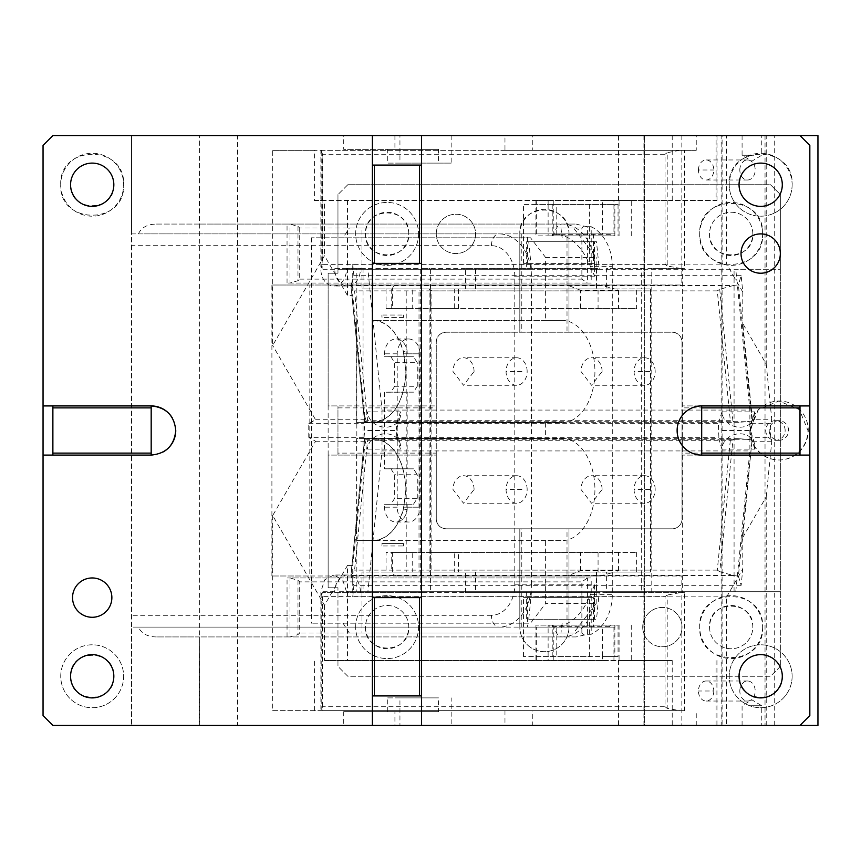 <?xml version="1.0" encoding="UTF-8"?>
<svg xmlns="http://www.w3.org/2000/svg" width="861" height="861" viewBox="0 0 861 861"><rect width="100%" height="100%" fill="white"/><g stroke="black" fill="none" stroke-linecap="round" stroke-linejoin="round"><path stroke-width="0.65" stroke-dasharray="4.3 3.23" d="M70.58 184.738A21.622 21.622 0 0 1 92.202 163.106A21.622 21.622 0 0 1 113.835 184.738C115.17 212.635 69.235 212.635 70.58 184.738M60.744 184.738C58.796 144.153 125.609 144.153 123.661 184.738C125.609 225.324 58.796 225.324 60.744 184.738A31.459 31.459 0 0 1 103.148 155.249A31.459 31.459 0 0 1 114.05 207.372A31.459 31.459 0 0 1 60.744 184.738M52.876 135.586L131.529 135.586L131.529 725.414L131.529 627.109L138.427 627.109C141.441 633.556 147.468 636.828 156.53 636.936L199.343 636.936L199.343 725.414L52.876 725.414L43.05 715.588L43.05 145.412L52.876 135.586M114.05 698.895A31.459 31.459 0 0 0 103.148 646.772A31.459 31.459 0 0 0 60.744 676.262A31.459 31.459 0 0 0 114.05 698.895M111.865 597.62A19.663 19.663 0 0 0 92.202 577.957A19.663 19.663 0 0 0 72.539 597.62A19.663 19.663 0 0 0 92.202 617.283A19.663 19.663 0 0 0 111.865 597.62M60.744 676.262A31.459 31.459 0 0 1 92.202 644.803A31.459 31.459 0 0 1 123.661 676.262A31.459 31.459 0 0 1 92.202 707.72A31.459 31.459 0 0 1 60.744 676.262M70.58 676.262C69.235 648.365 115.17 648.365 113.835 676.262C115.17 704.158 69.235 704.158 70.58 676.262M372.372 263.38L372.372 165.075L421.524 165.075L421.524 263.38L372.372 263.38L372.372 597.62L421.524 597.62L421.524 263.38M52.876 455.082L52.876 405.918L151.181 405.918L151.181 455.082L43.05 455.082M421.524 725.414L421.524 695.925L372.372 695.925L372.372 597.62M175.762 430.5A24.582 24.582 0 0 0 172.577 418.403M151.181 455.082A24.582 24.582 0 0 0 163.289 451.885M52.876 405.918L43.05 405.918M421.524 695.925L421.524 597.62M739.05 676.262A21.622 21.622 0 0 1 760.683 654.64A21.622 21.622 0 0 1 782.305 676.262C783.639 704.158 737.716 704.158 739.05 676.262M792.131 676.262A31.459 31.459 0 0 1 760.683 707.72A31.459 31.459 0 0 1 729.224 676.262A31.459 31.459 0 0 1 760.683 644.803A31.459 31.459 0 0 1 792.131 676.262A31.459 31.459 0 0 1 760.683 707.72A31.459 31.459 0 0 1 729.224 676.262A31.459 31.459 0 0 1 760.683 644.803A31.459 31.459 0 0 1 792.131 676.262M618.047 656.599L614.862 656.599L614.862 625.14L618.047 625.14L618.047 656.599L602.517 656.599L602.517 660.538L672.215 660.538L672.215 725.414L716.998 725.414L504.966 725.414L799.998 725.414L809.835 715.588L809.835 145.412L799.998 135.586L643.92 135.586L643.92 285.013L681.837 285.013L309.82 285.013L309.82 575.987L271.904 575.987L681.837 575.987L309.82 575.987M701.693 455.082L799.998 455.082L799.998 405.918L701.693 405.918A24.582 24.582 0 0 0 677.123 430.5A24.582 24.582 0 0 0 701.693 455.082L701.693 405.918M799.998 455.082L809.835 455.082M799.998 405.918L809.835 405.918M741.02 253.554A19.663 19.663 0 0 1 760.683 233.891A19.663 19.663 0 0 1 780.335 253.554A19.663 19.663 0 0 1 760.683 273.217A19.663 19.663 0 0 1 741.02 253.554M792.131 184.738A31.459 31.459 0 0 1 760.683 216.197A31.459 31.459 0 0 1 729.224 184.738C727.276 144.153 794.079 144.153 792.131 184.738A31.459 31.459 0 0 1 760.683 216.197A31.459 31.459 0 0 1 729.224 184.738A31.459 31.459 0 0 1 760.683 153.28A31.459 31.459 0 0 1 792.131 184.738M739.05 184.738A21.622 21.622 0 0 1 760.683 163.106A21.622 21.622 0 0 1 782.305 184.738A21.622 21.622 0 0 1 760.683 206.36A21.622 21.622 0 0 1 739.05 184.738M387.31 711.649L387.31 697.894L438.518 697.894L438.518 711.649L343.711 711.649L438.518 711.649M343.711 711.649L343.711 725.414L399.945 725.414L399.945 697.894L387.31 697.894M399.945 697.894L438.518 697.894M399.945 725.414L451.153 725.414L451.153 697.894M451.153 725.414L394.919 725.414L394.919 711.649M799.998 725.414L644.674 725.414L644.674 135.586L644.674 725.414L643.92 725.414L681.837 725.414L681.837 575.987M643.92 725.414L643.92 575.987M271.904 575.987L271.904 285.013L309.82 285.013M643.92 135.586L681.837 135.586L681.837 285.013M399.945 135.586L343.711 135.586L343.711 149.351L387.31 149.351L387.31 163.106L399.945 163.106L399.945 135.586L451.153 135.586L451.153 163.106L399.945 163.106M451.153 163.106L438.518 163.106L438.518 149.351L343.711 149.351M681.837 135.586L451.153 135.586M394.919 135.586L394.919 149.351M438.518 163.106L387.31 163.106M438.518 149.351L387.31 149.351M343.711 135.586L237.528 135.586L237.528 725.414L343.711 725.414M681.837 725.414L394.919 725.414M131.529 245.686L131.529 627.109L499.025 627.109A11.796 7.588 -90 0 1 491.448 615.314A30.479 23.344 -90 0 0 514.792 584.834L514.792 276.166A30.479 23.344 -90 0 0 491.448 245.686L131.529 245.686L131.529 233.891L138.427 233.891C141.441 227.444 147.468 224.172 156.53 224.064L199.343 224.064L199.612 135.586L199.612 636.936L289.985 636.936L287.047 636.936L289.985 636.936L289.985 577.957L587.417 577.957L581.875 581.885L299.714 581.885L299.714 633.007L297.981 634.6L297.981 580.303L290.006 577.957L591.206 577.957L587.417 577.957L587.417 634.288L576.117 636.936L290.006 636.936L297.981 634.6M287.047 636.936L287.047 577.957L289.985 577.957L287.047 577.957M583.704 634.966L581.875 633.007L299.714 633.007M297.981 580.303L299.714 581.885M587.417 634.288L591.206 634.288L591.206 577.957M199.343 224.064L576.117 224.064L583.704 226.034L581.875 227.993L581.875 279.115L587.417 283.043L591.206 283.043L591.206 226.712A42.275 32.384 90 0 1 597.491 230.834A42.275 32.384 90 0 1 612.289 266.329L612.289 594.671A42.275 32.384 90 0 1 597.491 630.166A42.275 32.384 90 0 1 591.206 634.288M583.704 226.034L587.417 226.712L587.417 283.043L287.047 283.043L289.985 283.043L289.985 224.064L287.047 224.064L290.006 224.064L297.981 226.4L299.714 227.993L581.875 227.993M287.047 283.043L287.047 224.064M590.431 266.329L594.596 276.166L594.596 266.329L590.431 266.329C581.853 245.912 569.96 235.096 554.742 233.891L138.427 233.891M199.343 135.586L131.529 135.586L131.529 233.891L499.025 233.891A42.275 32.384 90 0 1 531.409 276.166L531.409 584.834L594.596 584.834L590.431 594.671C582.391 614.571 570.488 625.387 554.742 627.109L138.427 627.109M587.417 226.712L591.206 226.712M156.53 224.064L576.117 224.064M299.714 227.993L299.714 279.115L297.981 280.697L290.006 283.043L591.206 283.043M576.117 636.936L156.53 636.936M514.792 584.834L531.409 584.834A42.275 32.384 -90 0 1 499.025 627.109L554.742 627.109A11.796 7.588 -90 0 0 562.211 636.936A42.275 32.384 -90 0 0 594.596 594.671L590.431 594.671M491.448 245.686A11.796 7.588 90 0 1 499.025 233.891L554.742 233.891A11.796 7.588 90 0 1 562.211 224.064A42.275 32.384 90 0 1 594.596 266.329L612.289 266.329M237.528 725.414L199.612 725.414L199.343 636.936M199.612 135.586L237.528 135.586M271.904 285.013L643.92 285.013M372.372 135.586L372.372 165.075M421.524 135.586L421.524 165.075M372.372 725.414L372.372 695.925M752.815 233.891A21.622 21.622 0 0 0 731.183 212.258A21.622 21.622 0 0 0 709.561 233.891C708.216 261.787 754.15 261.787 752.815 233.891A21.622 21.622 0 0 0 731.183 212.258A21.622 21.622 0 0 0 709.561 233.891A21.622 21.622 0 0 0 731.183 255.513A21.622 21.622 0 0 0 752.815 233.891M762.642 233.891C764.59 193.305 697.787 193.305 699.724 233.891C697.787 274.476 764.59 274.476 762.642 233.891A31.459 31.459 0 0 0 731.183 202.432A31.459 31.459 0 0 0 699.724 233.891A31.459 31.459 0 0 0 731.183 265.349A31.459 31.459 0 0 0 762.642 233.891M382.004 410.073L382.004 450.927L367.884 591.722L780.335 591.722L780.335 666.436L780.335 194.564L780.335 269.278L337.964 269.278L337.964 194.564L337.964 273.217L328.138 273.217L328.138 405.918L337.964 405.918L328.138 405.918L328.138 455.082L337.964 455.082L328.138 455.082L328.138 587.783L337.964 587.783L328.138 587.783L328.138 273.217L337.964 273.217L337.964 269.278L356.841 269.278L356.841 591.722L337.964 591.722L780.335 591.722L780.335 269.278L734.078 269.278L735.768 269.278L749.888 410.073L382.004 410.073L367.884 269.278L531.495 269.278L528.74 241.758L596.512 241.758L599.267 269.278L735.768 269.278M780.335 194.564L770.509 184.738L347.801 184.738L770.509 184.738L780.335 194.564M347.801 184.738L337.964 194.564L347.801 184.738M418.575 233.891A31.459 31.459 0 0 1 387.116 265.349A31.459 31.459 0 0 1 355.658 233.891A31.459 31.459 0 0 1 387.116 202.432A31.459 31.459 0 0 1 418.575 233.891A31.459 31.459 0 0 0 387.116 202.432A31.459 31.459 0 0 0 355.658 233.891A31.459 31.459 0 0 0 387.116 265.349A31.459 31.459 0 0 0 418.575 233.891M436.269 233.891A19.663 19.663 0 0 1 455.932 214.228A19.663 19.663 0 0 1 475.595 233.891A19.663 19.663 0 0 1 455.932 253.554A19.663 19.663 0 0 1 436.269 233.891A19.663 19.663 0 0 0 455.932 253.554A19.663 19.663 0 0 0 475.595 233.891A19.663 19.663 0 0 0 455.932 214.228A19.663 19.663 0 0 0 436.269 233.891M408.749 233.891C410.084 205.994 364.149 205.994 365.495 233.891C364.149 261.787 410.084 261.787 408.749 233.891A21.622 21.622 0 0 0 387.116 212.258A21.622 21.622 0 0 0 365.495 233.891A21.622 21.622 0 0 0 387.116 255.513A21.622 21.622 0 0 0 408.749 233.891M780.335 453.112L682.03 453.112L682.03 455.082L780.335 455.082L682.03 455.082L682.03 518.979A9.826 9.826 0 0 1 672.204 528.805A9.826 9.826 0 0 0 682.03 518.979L682.03 342.021A9.826 9.826 0 0 0 672.204 332.195L446.106 332.195A9.826 9.826 0 0 0 436.269 342.021L436.269 518.979L436.269 455.082L337.964 455.082L337.964 405.918L337.964 453.112L436.269 453.112L436.269 405.918L337.964 405.918L436.269 405.918L436.269 342.021C436.85 336.059 440.132 332.776 446.106 332.195L519.829 332.195L519.829 233.891C518.311 202.184 570.499 202.184 568.981 233.891L567.012 233.891L567.012 332.195L568.981 332.195L568.981 233.891L568.981 332.195L672.204 332.195C678.177 332.776 681.449 336.059 682.03 342.021L682.03 405.918L780.335 405.918L682.03 405.918L682.03 407.888L780.335 407.888M567.012 233.891L519.829 233.891A24.582 24.582 0 0 1 544.41 209.309A24.582 24.582 0 0 1 568.981 233.891L519.829 233.891L519.829 332.195L567.012 332.195M521.798 233.891L521.798 332.195M672.204 528.805L446.106 528.805C440.132 528.223 436.85 524.941 436.269 518.979A9.826 9.826 0 0 0 446.106 528.805L672.204 528.805M568.981 627.109L568.981 528.805L568.981 627.109A24.582 24.582 0 0 1 544.41 651.691A24.582 24.582 0 0 1 519.829 627.109L568.981 627.109A24.582 24.582 0 0 1 544.41 651.691A24.582 24.582 0 0 1 519.829 627.109L568.981 627.109M780.335 666.436L770.509 676.262L347.801 676.262L337.964 666.436L337.964 587.783L337.964 666.436L347.801 676.262L770.509 676.262L780.335 666.436M519.829 627.109L519.829 528.805L519.829 627.109M642.715 627.109A19.663 19.663 0 0 0 662.367 646.772A19.663 19.663 0 0 0 682.03 627.109A19.663 19.663 0 0 0 662.367 607.446A19.663 19.663 0 0 0 642.715 627.109A19.663 19.663 0 0 1 662.367 607.446A19.663 19.663 0 0 1 682.03 627.109A19.663 19.663 0 0 1 662.367 646.772A19.663 19.663 0 0 1 642.715 627.109M709.561 627.109A21.622 21.622 0 0 0 731.183 648.742A21.622 21.622 0 0 0 752.815 627.109A21.622 21.622 0 0 0 731.183 605.487A21.622 21.622 0 0 0 709.561 627.109A21.622 21.622 0 0 0 731.183 648.742A21.622 21.622 0 0 0 752.815 627.109C754.15 599.213 708.216 599.213 709.561 627.109M365.495 627.109A21.622 21.622 0 0 0 387.116 648.742A21.622 21.622 0 0 0 408.749 627.109A21.622 21.622 0 0 0 387.116 605.487A21.622 21.622 0 0 0 365.495 627.109C364.149 655.006 410.084 655.006 408.749 627.109A21.622 21.622 0 0 0 387.116 605.487A21.622 21.622 0 0 0 365.495 627.109M436.269 453.112L436.269 455.082L337.964 455.082L337.964 453.112M337.964 407.888L436.269 407.888M762.642 627.109A31.459 31.459 0 0 1 731.183 658.568A31.459 31.459 0 0 1 699.724 627.109A31.459 31.459 0 0 1 731.183 595.651A31.459 31.459 0 0 1 762.642 627.109C764.59 586.524 697.787 586.524 699.724 627.109C697.787 667.695 764.59 667.695 762.642 627.109M355.658 627.109A31.459 31.459 0 0 1 387.116 595.651A31.459 31.459 0 0 1 418.575 627.109A31.459 31.459 0 0 1 387.116 658.568A31.459 31.459 0 0 1 355.658 627.109A31.459 31.459 0 0 0 387.116 658.568A31.459 31.459 0 0 0 418.575 627.109A31.459 31.459 0 0 0 387.116 595.651A31.459 31.459 0 0 0 355.658 627.109M367.884 591.722L363.051 591.722L363.051 269.278L356.841 269.278M363.051 591.722L356.841 591.722M363.051 269.278L367.884 269.278M528.74 241.758L526.663 241.758L526.663 269.278L531.495 269.278M599.267 269.278L594.434 269.278L594.434 241.758L596.512 241.758M594.434 241.758L526.663 241.758M594.434 269.278L526.663 269.278M734.078 591.722L734.078 269.278M735.768 591.722L749.888 450.927L749.888 410.073M382.004 450.927L749.888 450.927M531.495 591.722L528.74 619.242L596.512 619.242L599.267 591.722M528.74 619.242L596.512 619.242M594.434 619.242L594.434 591.722M526.663 591.722L526.663 619.242M567.012 627.109L567.012 528.805M682.03 453.112L682.03 407.888M521.798 627.109L521.798 528.805M324.489 605.294L324.489 660.538L347.51 660.538L347.51 565.419L324.489 605.294L272.679 515.545L315.578 441.241L308.765 437.313L364.031 437.313L367.582 449.108A16.714 14.25 -16.7 0 1 385.545 433.783A16.714 14.25 -16.7 0 1 400.107 443.447A16.714 14.25 -16.7 0 1 400.44 449.108L397.481 439.282L364.601 439.282L350.944 575.492L733.281 575.492L719.721 571.661L732.969 439.508L739.362 438.755L746.939 439.282L718.957 439.282L718.365 423.687L718.957 421.718L746.939 421.718L739.362 422.245L732.969 421.492L730.279 420.286L367.539 420.286L354.56 290.878L717.299 290.878L730.279 420.286M733.281 575.492L738.394 576.16L752.04 439.949L746.939 439.282M738.394 576.16L741.149 585.319L742.785 568.917L742.785 537.458L752.04 439.949M741.149 585.319L353.903 585.319L352.741 581.476L352.741 565.419L365.193 441.241L364.773 438.755L739.362 438.755M364.547 438.949L350.911 575.03L352.741 581.476L352.741 596.877L726.652 596.877L726.652 725.414L817.95 725.414M315.578 441.241L365.193 441.241M596.49 268.298L596.49 288.941L465.457 288.941L465.457 268.298L597.76 268.298L420.792 268.298L429.639 268.298L430.392 269.278L420.276 269.278L419.522 268.298L347.231 268.298L346.477 269.278A16.714 12.807 90 0 1 333.681 285.992A16.714 12.807 90 0 1 320.873 269.278L320.873 150.331L272.679 150.331L272.679 345.455L324.489 255.706L347.51 295.581L352.741 295.581L352.741 279.524L353.903 275.681L733.314 275.681L726.652 264.123L352.741 264.123L352.741 279.524L350.911 285.97L364.773 422.245L739.362 422.245M308.765 437.313L308.765 423.687L315.578 419.759L272.679 345.455M272.679 515.545L272.679 710.669L322.132 710.669L322.132 592.702L348.49 592.702L347.231 592.702L346.477 591.722L342.732 579.905L333.681 575.008L324.619 579.905L320.873 591.722L320.873 710.669M419.522 592.702L420.276 591.722L430.392 591.722L429.639 592.702L420.792 592.702L684.463 592.702L684.463 710.669L322.132 710.669L321.218 709.755L322.617 706.741L665.026 706.741L665.026 596.641L322.617 596.641L321.218 593.627L322.132 592.702L420.792 592.702L347.231 592.702M420.276 269.278L420.276 591.722M361.136 592.702L360.382 591.722L346.477 591.722M360.382 591.722A16.714 12.807 -90 0 0 347.575 575.008A16.714 12.807 -90 0 0 334.778 591.722L334.778 592.702M665.026 706.741L667.189 708.323L679.792 710.669M665.026 596.641L667.189 595.048L667.189 708.323M679.792 592.702L667.189 595.048M272.679 710.669L532.765 710.669L532.765 725.414M684.463 710.669L532.765 710.669M324.489 660.538L618.489 660.538L618.489 725.414M314.383 710.669L314.383 660.538M672.215 660.538L618.489 660.538M602.517 660.538L347.51 660.538M613.947 625.14L535.929 625.14L613.947 625.14L613.947 660.538M536.683 660.538L536.683 656.599L523.542 656.599L589.365 656.599L589.365 597.62L593.466 597.62L593.466 627.109L527.632 627.109L536.683 627.109L536.683 656.599L548.123 656.599L548.123 660.538M536.683 627.109L602.517 627.109L602.517 656.599L589.365 656.599M614.862 656.599L548.123 656.599L548.123 627.109L609.513 627.109L610.417 625.14L618.047 625.14M523.542 656.599L523.542 597.62L527.632 597.62L527.632 627.109M602.517 627.109L593.466 627.109M527.632 597.62L593.466 597.62M523.542 597.62L589.365 597.62M672.215 725.414L726.652 725.414M352.741 565.419L347.51 565.419M552.966 627.109L552.332 625.14L610.417 625.14M552.332 625.14L556.776 625.14L556.776 656.599M614.862 625.14L556.776 625.14M548.123 625.14L548.123 627.109L614.98 627.109L614.98 625.14M552.213 656.599L552.213 625.14M549.146 625.14L549.146 627.109M609.513 627.109L614.98 627.109M545.626 257.482L530.57 237.819L311.424 237.819L343.022 237.819L349.34 227.993L573.587 227.993L596.178 257.482L545.626 257.482L545.626 320.4L562.061 320.4A51.122 32.858 -90 0 1 594.919 371.521A51.122 32.858 -90 0 1 562.061 422.633L545.626 422.633L545.626 438.367L562.061 438.367L373.039 438.367C393.003 441.392 403.949 458.429 405.897 489.478L403.863 507.183L419.953 507.183L403.863 507.183M562.061 320.4L373.19 320.4A51.122 32.858 -90 0 1 403.518 351.858L403.422 351.858A14.841 11.376 -90 0 0 403.368 351.417L407.167 351.417L407.167 353.817L419.953 353.817A14.841 11.376 -90 0 0 408.577 338.976A14.841 11.376 -90 0 0 397.212 353.817L397.212 507.183A14.841 11.376 -90 0 0 408.577 522.024A14.841 11.376 -90 0 0 419.953 507.183M373.19 438.367C393.154 441.392 404.1 458.429 406.048 489.478L403.368 509.142C397.33 529.117 387.213 539.599 373.039 540.6L562.061 540.6L545.626 540.6L545.626 603.518L596.178 603.518L573.587 633.007L349.34 633.007L361.975 633.007L361.975 572.059L406.209 572.059L406.209 288.941L361.975 288.941L361.975 227.993L349.34 227.993M407.167 509.583L407.167 504.288L384.566 504.288L384.566 507.183A14.841 11.376 -90 0 0 395.942 522.024A14.841 11.376 -90 0 0 407.167 509.583L403.368 509.583A14.841 11.376 -90 0 0 403.422 509.142L403.518 509.142A51.122 32.858 -90 0 1 373.19 540.6M390.894 356.766L394.682 362.675L417.273 362.675L413.484 356.766L385.201 356.766A8.847 5.683 -90 0 1 384.566 356.712L384.566 353.817A14.841 11.376 -90 0 1 395.942 338.976A14.841 11.376 -90 0 1 407.167 351.417M394.682 386.266L390.894 392.164L384.566 392.218L407.167 392.218A8.847 5.683 -90 0 1 407.791 392.164L413.484 392.164L417.273 386.266L394.682 386.266L394.682 362.675M384.566 392.218L384.566 468.782L390.894 468.836L394.682 474.734L394.682 498.325L390.894 504.234L413.484 504.234L417.273 498.325L394.682 498.325M384.566 504.288A8.847 5.683 -90 0 1 385.201 504.234L390.894 504.234M407.167 504.288A8.847 5.683 -90 0 1 407.791 504.234L385.201 504.234M407.791 504.234L413.484 504.234M417.273 498.325L417.273 474.734L394.682 474.734M385.201 468.836L413.484 468.836L417.273 474.734M413.484 468.836L390.894 468.836M407.791 468.836A8.847 5.683 -90 0 1 407.167 468.782L384.566 468.782M407.167 392.218L407.167 468.782M407.791 392.164L385.201 392.164M413.484 392.164L390.894 392.164M417.273 386.266L417.273 362.675M413.484 356.766L385.201 356.766M407.791 356.766A8.847 5.683 -90 0 1 407.167 356.712L384.566 356.712M419.802 353.817L419.802 507.183M419.953 353.817L403.863 353.817L407.167 353.817L407.167 356.712M403.863 353.817L405.897 371.521C403.949 402.571 393.003 419.608 373.039 422.633L562.061 422.633M403.368 351.417L405.897 371.521M545.626 320.4L373.039 320.4C387.213 321.401 397.319 331.883 403.368 351.858M465.457 592.702L465.457 572.059L596.49 572.059L596.49 592.702L465.457 592.702L475.573 592.702L475.573 572.059L429.122 572.059L431.888 570.09L431.888 290.91L429.122 288.941L429.122 572.059L419.016 572.059L419.016 288.941L406.209 288.941M419.016 572.059L406.209 572.059M530.57 237.819L343.022 237.819M560.952 227.993L562.158 237.819M573.587 227.993L361.975 227.993M349.34 633.007L343.022 623.181L311.424 623.181L530.57 623.181L545.626 603.518M311.424 237.819L311.424 623.181M343.022 623.181L530.57 623.181M562.158 623.181L560.952 633.007M596.178 603.518L596.178 572.059L361.975 572.059M573.587 633.007L361.975 633.007M545.626 540.6L356.615 540.6L356.615 438.367L545.626 438.367M545.626 422.633L356.615 422.633L356.615 320.4M598.072 308.604L636.623 308.604L636.623 288.941L614.732 288.941L618.553 290.275L580.637 290.275L580.637 308.604L392.368 308.604L392.368 288.941L412.215 288.941L412.215 308.604L386.051 308.604L598.072 308.604L598.072 288.941L596.178 288.941L596.178 257.482M596.178 288.941L361.975 288.941M580.637 290.275L567.108 285.013L599.966 285.013L614.732 288.941L430.285 288.941L454.683 288.941L454.683 308.604L458.407 308.604L430.285 308.604L430.285 288.941L386.051 288.941L598.072 288.941M618.553 290.275L618.553 308.604L636.623 308.604M580.637 308.604L618.553 308.604M454.683 308.604L430.285 308.604M567.108 285.013L397.911 285.013C394.736 285.131 392.885 286.444 392.368 288.941L576.816 288.941M599.966 285.013L397.911 285.013M430.285 288.941L430.769 285.013M412.215 308.604L392.368 308.604M452.725 552.396L430.285 552.396L458.407 552.396L458.407 572.059L430.285 572.059L430.769 575.987L599.966 575.987L567.108 575.987L580.637 570.725L618.553 570.725L614.732 572.059L454.683 572.059L454.683 552.396L452.725 552.396M599.966 575.987L614.732 572.059L650.529 572.059L650.281 570.09L431.888 570.09M618.553 570.725L618.553 552.396L636.623 552.396L598.072 552.396L598.072 572.059L386.051 572.059L430.285 572.059L430.285 552.396M618.553 552.396L392.368 552.396L392.368 572.059C392.885 574.556 394.736 575.869 397.911 575.987L430.769 575.987M580.637 570.725L580.637 552.396M567.108 575.987L397.911 575.987M430.285 572.059L458.407 572.059M598.072 552.396L391.733 552.396L391.733 572.059M576.816 572.059L392.368 572.059L412.215 572.059L412.215 552.396L386.051 552.396L386.051 572.059M412.215 552.396L392.368 552.396M636.623 552.396L636.623 572.059M356.615 422.633L373.039 422.633M373.039 438.367L356.615 438.367M562.061 438.367A51.122 32.858 -90 0 1 594.919 489.478A51.122 32.858 -90 0 1 562.061 540.6M356.615 540.6L373.039 540.6M721.916 449.108L754.774 449.108A16.714 14.25 -16.7 0 0 754.43 443.447A16.714 14.25 -16.7 0 0 739.879 433.783A16.714 14.25 -16.7 0 0 721.916 449.108L718.957 439.282L397.481 439.282L396.899 437.313L718.365 437.313M400.44 411.892L367.582 411.892A16.714 14.25 16.7 0 0 385.545 427.217A16.714 14.25 -163.3 0 0 400.107 417.553A16.714 14.25 -163.3 0 0 400.44 411.892L396.899 423.687L396.2 430.5L396.899 437.313M400.107 443.447L396.211 430.5L364.73 430.5L364.031 423.687L364.623 421.718L718.957 421.718L721.916 411.892A16.714 14.25 16.7 0 0 739.879 427.217A16.714 14.25 16.7 0 0 754.43 417.553A16.714 14.25 16.7 0 0 754.774 411.892L721.916 411.892M272.679 150.331L314.383 150.331L314.383 200.462L324.489 200.462L324.489 255.706M552.213 204.401L556.776 204.401L556.776 235.86L552.213 235.86L552.213 204.401L548.123 204.401L548.123 200.462L535.929 200.462L631.253 200.462L602.517 200.462L602.517 204.401L523.542 204.401L523.542 263.38L527.632 263.38L527.632 233.891L602.517 233.891L527.632 233.891M613.947 235.86L548.123 235.86L613.947 235.86L613.947 204.401L602.517 204.401L602.517 233.891M593.466 233.891L593.466 263.38L527.632 263.38M593.466 263.38L523.542 263.38M589.365 204.401L589.365 263.38M536.683 233.891L536.683 204.401L523.542 204.401M614.98 233.891L609.513 233.891L610.417 235.86L614.98 235.86L614.98 233.891L548.123 233.891L548.123 204.401L536.683 204.401L536.683 200.462L548.123 200.462M556.776 204.401L618.047 204.401L613.947 204.401L613.947 200.462M535.929 200.462L535.929 235.86L548.123 235.86L548.123 233.891L549.146 233.891L549.146 235.86L552.213 235.86M609.513 233.891L549.146 233.891M556.776 235.86L614.98 235.86M610.417 235.86L549.146 235.86M614.862 235.86L614.862 204.401M618.047 204.401L618.047 235.86M552.966 233.891L552.332 235.86M536.683 200.462L324.489 200.462M314.383 200.462L716.998 200.462L716.094 200.462L716.094 135.586L672.215 135.586L672.215 200.462L716.094 200.462M602.517 200.462L672.215 200.462M347.51 200.462L347.51 295.581M315.578 419.759L365.193 419.759L352.741 295.581M746.939 421.718L752.04 421.051L738.394 284.84L733.281 285.508L350.944 285.508L364.601 421.718L365.193 419.759M672.215 135.586L726.652 135.586L726.652 264.123M618.489 200.462L618.489 135.586L716.094 135.586M618.489 135.586L532.765 135.586L532.765 150.331L314.383 150.331M532.765 135.586L504.966 135.586L504.966 150.331L532.765 150.331M504.966 135.586L696.248 135.586L696.248 150.331L504.966 150.331M320.873 150.331L684.463 150.331L684.463 268.298L682.342 268.298L682.342 592.702L641.682 592.702L641.682 288.941L636.623 288.941M696.248 150.331L684.463 150.331M322.617 154.259L321.218 151.245L322.132 150.331L322.132 268.298L321.218 267.373L322.617 264.359L665.026 264.359L665.026 154.259L322.617 154.259L322.617 264.359M360.382 269.278L361.136 268.298L334.778 268.298L334.778 269.278A16.714 12.807 -90 0 0 347.575 285.992A16.714 12.807 -90 0 0 360.382 269.278L346.477 269.278M465.457 268.298L429.639 268.298M430.392 269.278L430.392 591.722M419.016 288.941L596.49 288.941M361.136 268.298L419.522 268.298M334.778 268.298L347.231 268.298M367.582 449.108L400.44 449.108M750.211 725.414L761.748 725.414L750.211 725.414M750.211 705.751L761.748 705.751L750.211 705.751M504.966 710.669L504.966 725.414M696.248 725.414L696.248 710.669M733.281 285.508L719.721 289.339L717.299 290.878M396.899 423.687L718.365 423.687M429.639 592.702L475.573 592.702M475.573 572.059L606.607 572.059L606.607 592.702L596.49 592.702M606.607 572.059L465.457 572.059M596.49 572.059L650.529 572.059L650.529 288.941L475.573 288.941L475.573 268.298M606.607 592.702L641.682 592.702M651.788 592.702L651.788 268.298L606.607 268.298L606.607 288.941M431.888 290.91L650.281 290.91L650.281 570.09M650.281 290.91L650.529 288.941L641.682 288.941L641.682 268.298L642.941 268.298L606.607 268.298M475.573 288.941L465.457 288.941M596.178 572.059L598.072 572.059M682.342 268.298L641.682 268.298M679.792 150.331L667.189 152.677L667.189 265.952L679.792 268.298L684.463 268.298M679.792 268.298L651.788 268.298M667.189 152.677L665.026 154.259M667.189 265.952L665.026 264.359M684.463 592.702L682.342 592.702M696.248 135.586L722.088 135.586L722.088 725.414M722.088 135.586L721.141 135.586L721.141 725.414M785.146 430.5A9.826 9.686 90 0 0 775.47 420.674A9.826 9.686 90 0 0 765.784 430.5A9.826 9.686 90 0 0 775.47 440.326A9.826 9.686 90 0 0 785.146 430.5M769.207 430.5A9.826 9.686 90 0 0 778.882 440.326A9.826 9.686 90 0 0 788.568 430.5A9.826 9.686 90 0 0 778.882 420.674A9.826 9.686 90 0 0 769.207 430.5M750.179 430.5A29.489 29.048 90 0 0 779.227 459.989A29.489 29.048 90 0 0 808.264 430.5A29.489 29.048 90 0 0 779.227 401.011A29.489 29.048 90 0 0 750.179 430.5M749.845 430.5A29.489 29.048 90 0 0 778.882 459.989A29.489 29.048 90 0 0 807.93 430.5L799.417 409.642L778.882 401.011L758.347 409.642L749.845 430.5M721.141 135.586L799.998 135.586M817.95 135.586L765.031 135.586L765.031 725.414M765.031 135.586L774.717 135.586L774.717 725.414M753.623 135.586L742.085 135.586L753.623 135.586M753.623 155.249L742.085 155.249L753.623 155.249M774.717 135.586L766.225 135.586L766.225 364.128L742.785 323.542L752.439 419.759L771.8 419.759L766.225 364.128M726.652 135.586L766.225 135.586M739.825 169.994A10.031 7.684 90 0 1 747.509 159.963A10.031 7.684 90 0 1 755.194 169.994A10.031 7.684 90 0 1 747.509 180.014A10.031 7.684 90 0 1 739.825 169.994M698.443 169.994A10.031 7.684 90 0 1 706.117 159.963A10.031 7.684 90 0 1 713.801 169.994A10.031 7.684 90 0 1 706.117 180.014A10.031 7.684 90 0 1 698.443 169.994L713.801 169.994M752.04 421.051L752.439 419.759M741.149 275.681L733.314 275.681L742.785 292.083L741.149 275.681L738.394 284.84M742.785 292.083L742.785 323.542M353.903 275.681L352.741 264.123M350.944 285.508L354.56 290.878M367.539 420.286L364.547 422.051M364.601 421.718L367.582 411.892M308.765 423.687L364.031 423.687M364.031 437.313L364.73 430.5M353.903 585.319L352.741 596.877M726.652 596.877L742.785 568.917M713.801 691.006A10.031 7.684 90 0 1 706.117 701.037A10.031 7.684 90 0 1 698.443 691.006A10.031 7.684 90 0 1 706.117 680.986A10.031 7.684 90 0 1 713.801 691.006L698.443 691.006M739.825 691.006A10.031 7.684 90 0 1 747.509 680.986A10.031 7.684 90 0 1 755.194 691.006A10.031 7.684 90 0 1 747.509 701.037A10.031 7.684 90 0 1 739.825 691.006M766.225 725.414L766.225 496.872L742.785 537.458M766.225 496.872L771.8 441.241L770.617 437.313L770.617 423.687L771.8 419.759M752.439 441.241L771.8 441.241M754.774 411.892L751.222 423.687L750.523 430.5L751.222 437.313L770.617 437.313M751.222 423.687L770.617 423.687M751.222 437.313L754.774 449.108M754.43 417.553L750.544 430.5L719.064 430.5M732.969 439.508L730.279 440.714L367.539 440.714L364.601 439.282M730.279 440.714L717.299 570.122L719.721 571.661M350.944 575.492L354.56 570.122L367.539 440.714M655.167 489.478A13.765 10.547 -90 0 0 644.62 475.724A13.765 10.547 -90 0 0 634.083 489.478A13.765 10.547 -90 0 0 644.62 503.244A13.765 10.547 -90 0 0 655.167 489.478M602.087 489.478A13.765 10.547 -90 0 0 591.539 475.724A13.765 10.547 -90 0 0 581.003 489.478L591.539 503.244L602.087 489.478M527.147 489.478A13.765 10.547 -90 0 0 516.6 475.724A13.765 10.547 -90 0 0 506.064 489.478A13.765 10.547 -90 0 0 516.6 503.244A13.765 10.547 -90 0 0 527.147 489.478M474.067 489.478A13.765 10.547 -90 0 0 463.519 475.724A13.765 10.547 -90 0 0 452.983 489.478L463.519 503.244L474.067 489.478M527.147 371.521A13.765 10.547 -90 0 0 516.6 357.756A13.765 10.547 -90 0 0 506.064 371.521A13.765 10.547 -90 0 0 516.6 385.276A13.765 10.547 -90 0 0 527.147 371.521M474.067 371.521A13.765 10.547 -90 0 0 463.519 357.756A13.765 10.547 -90 0 0 452.983 371.521L463.519 385.276L474.067 371.521M655.167 371.521A13.765 10.547 -90 0 0 644.62 357.756A13.765 10.547 -90 0 0 634.083 371.521A13.765 10.547 -90 0 0 644.62 385.276A13.765 10.547 -90 0 0 655.167 371.521M602.087 371.521A13.765 10.547 -90 0 0 591.539 357.756A13.765 10.547 -90 0 0 581.003 371.521L591.539 385.276L602.087 371.521M403.368 543.549L403.368 545.96A14.841 11.376 -90 0 0 403.518 543.549L381.886 543.549L381.886 545.96L403.368 545.96M403.518 543.549L381.886 543.549M381.886 545.96A14.841 11.376 -90 0 0 382.036 543.549M382.036 317.451A14.841 11.376 -90 0 0 381.886 315.04L381.886 317.451L403.518 317.451A14.841 11.376 -90 0 0 403.368 315.04L381.886 315.04M403.518 317.451L381.886 317.451M403.368 315.04L403.368 317.451M742.085 725.414L742.085 705.751L751.911 699.842L761.748 705.751L761.748 725.414M742.085 135.586L742.085 155.249L751.911 161.158L761.748 155.249L761.748 135.586M649.937 489.478L634.083 489.478M521.917 489.478L506.064 489.478M521.917 371.521L506.064 371.521M649.937 371.521L634.083 371.521M581.875 633.007L581.875 581.885M594.596 584.834L594.596 594.671L612.289 594.671M514.792 276.166L594.596 276.166M299.714 279.115L581.875 279.115M297.981 226.4L297.981 280.697M491.448 615.314L131.529 615.314M334.778 591.722L320.873 591.722M322.617 596.641L322.617 706.741M553.236 625.14L553.236 660.538M619.07 625.14L619.07 660.538M552.332 626.324L610.417 626.324M397.212 507.183L384.566 507.183M397.212 353.817L384.566 353.817M406.048 371.521C404.1 402.571 393.154 419.608 373.19 422.633M391.733 308.604L391.733 288.941M568.034 285.346L602.937 285.346M602.937 575.654L568.034 575.654M619.07 235.86L619.07 200.462M553.236 235.86L553.236 200.462M610.417 234.676L552.332 234.676M334.778 269.278L320.873 269.278M716.094 660.538L716.094 725.414M719.721 289.339L732.969 421.492M717.299 570.122L354.56 570.122M347.575 575.008L333.681 575.008M321.218 593.627L321.218 709.755M535.929 625.14L535.929 660.538M631.253 625.14L631.253 660.538M408.577 522.024L395.942 522.024M386.051 308.604L386.051 288.941M458.407 308.604L458.407 288.941M408.577 338.976L395.942 338.976M631.253 235.86L631.253 200.462M716.998 200.462L716.998 135.586M321.218 151.245L321.218 267.373M347.575 285.992L333.681 285.992M716.998 660.538L716.998 725.414M400.107 417.553L396.211 430.5M775.47 440.326L778.882 440.326M775.47 420.674L778.882 420.674M706.117 159.963L747.509 159.963M706.117 180.014L747.509 180.014M706.117 680.986L747.509 680.986M706.117 701.037L747.509 701.037M754.43 443.447L750.544 430.5M644.62 475.724L591.539 475.724M644.62 503.244L591.539 503.244M516.6 475.724L463.519 475.724M516.6 503.244L463.519 503.244M516.6 357.756L463.519 357.756M516.6 385.276L463.519 385.276M644.62 357.756L591.539 357.756M644.62 385.276L591.539 385.276"/><path stroke-width="1.29" d="M70.58 184.738A21.622 21.622 0 0 1 92.202 163.106A21.622 21.622 0 0 1 113.835 184.738A21.622 21.622 0 0 1 92.202 206.36A21.622 21.622 0 0 1 70.58 184.738M70.58 676.262A21.622 21.622 0 0 1 92.202 654.64A21.622 21.622 0 0 1 113.835 676.262A21.622 21.622 0 0 1 92.202 697.894A21.622 21.622 0 0 1 70.58 676.262M372.372 135.586L52.876 135.586L43.05 145.412L43.05 405.918L52.876 405.918L52.876 455.082L43.05 455.082L43.05 715.588L52.876 725.414L372.372 725.414L372.372 263.38L374.341 263.38L374.341 165.075L372.372 165.075L372.372 135.586L799.998 135.586L809.835 145.412L809.835 405.918L701.693 405.918L701.693 455.082L799.998 455.082L799.998 453.112L701.693 453.112M175.762 430.5C174.309 415.572 166.108 407.382 151.181 405.918L151.181 455.082C166.108 453.618 174.309 445.428 175.762 430.5A24.582 24.582 0 0 1 163.289 451.885M111.865 597.62A19.663 19.663 0 0 1 92.202 617.283A19.663 19.663 0 0 1 72.539 597.62A19.663 19.663 0 0 1 92.202 577.957A19.663 19.663 0 0 1 111.865 597.62M43.05 405.918L43.05 455.082M52.876 405.918L151.181 405.918A24.582 24.582 0 0 1 172.577 418.403M52.876 453.112L151.181 453.112M52.876 455.082L151.181 455.082M52.876 407.888L151.181 407.888M372.372 165.075L372.372 263.38M421.524 135.586L421.524 695.925L419.555 695.925L419.555 597.62L374.341 597.62L374.341 695.925L372.372 695.925M419.555 695.925L374.341 695.925M421.524 597.62L419.555 597.62M739.05 676.262A21.622 21.622 0 0 1 760.683 654.64A21.622 21.622 0 0 1 782.305 676.262A21.622 21.622 0 0 1 760.683 697.894A21.622 21.622 0 0 1 739.05 676.262M799.998 453.112L799.998 407.888L701.693 407.888M799.998 407.888L799.998 405.918M701.693 405.918A24.582 24.582 0 0 0 677.123 430.5A24.582 24.582 0 0 0 701.693 455.082M421.524 695.925L421.524 725.414L799.998 725.414L809.835 715.588L809.835 455.082L799.998 455.082M809.835 455.082L809.835 405.918M741.02 253.554A19.663 19.663 0 0 1 760.683 233.891A19.663 19.663 0 0 1 780.335 253.554A19.663 19.663 0 0 1 760.683 273.217A19.663 19.663 0 0 1 741.02 253.554M739.05 184.738A21.622 21.622 0 0 1 760.683 163.106A21.622 21.622 0 0 1 782.305 184.738A21.622 21.622 0 0 1 760.683 206.36A21.622 21.622 0 0 1 739.05 184.738M421.524 165.075L419.555 165.075L419.555 263.38L421.524 263.38M419.555 263.38L374.341 263.38M419.555 165.075L374.341 165.075M372.372 725.414L421.524 725.414M372.372 597.62L374.341 597.62M799.998 725.414L817.95 725.414L817.95 135.586L799.998 135.586"/></g></svg>
